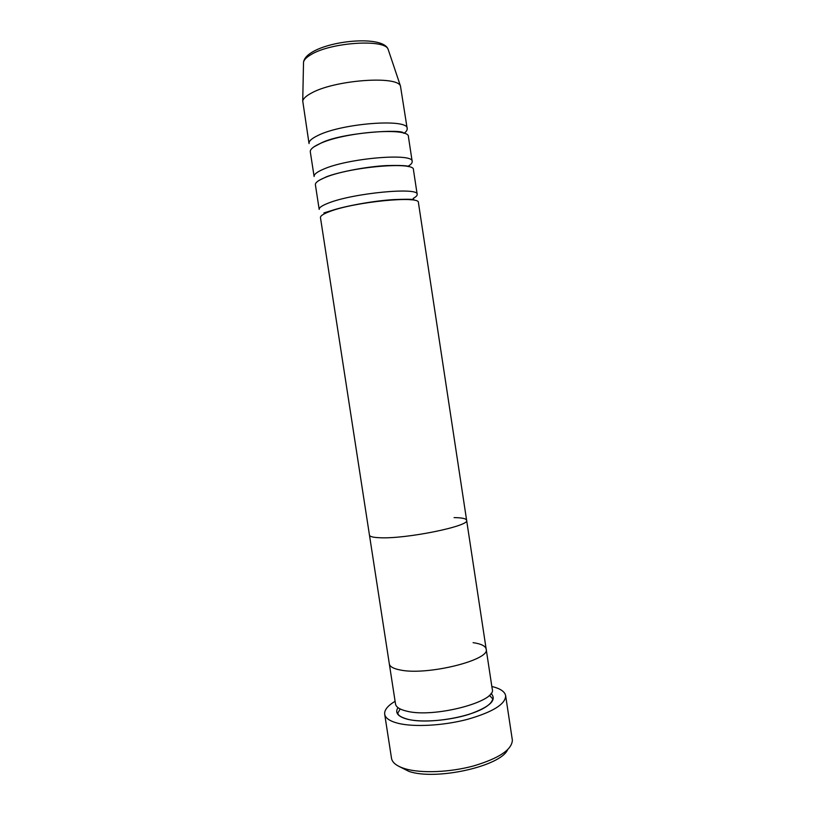 <?xml version="1.0" encoding="UTF-8"?>
<svg xmlns="http://www.w3.org/2000/svg" width="815" height="815" viewBox="0 0 815 815"><rect width="100%" height="100%" fill="white"/><g stroke="black" fill="none" stroke-linecap="round" stroke-linejoin="round"><path stroke-width="1.22" d="M507.562 749.82C500.4 766.324 435.994 780.719 408.977 771.428L399.034 766.426M384.68 714.205L391.577 758.714C392.596 762.952 397.109 766.304 405.137 768.759C420.968 773.506 449.798 772.406 473.709 765.906C498.974 758.317 511.861 749.759 512.37 740.224L505.646 695.694C505.595 704.15 492.831 712.045 467.362 719.38C443.248 725.707 414.01 727.275 398.117 723.312C389.825 721.183 385.342 718.147 384.68 714.205C384.232 710.028 387.706 705.719 395.092 701.287M473.097 642.658C481.125 643.819 485.485 645.969 486.168 649.086L492.25 689.164C497.16 701.644 433.417 718.382 406.502 711.098C399.717 709.478 396.049 707.104 395.509 703.966L389.326 663.909C389.815 666.65 393.421 668.667 400.165 669.971C393.421 668.667 389.815 666.65 389.326 663.909L369.46 535.129C369.745 536.616 373.189 537.482 379.8 537.737C373.189 537.482 369.745 536.616 369.46 535.129L320.458 217.595C320.264 215.944 323.29 213.938 329.545 211.584C354.179 201.835 420.387 195.366 418.421 202.609L466.618 520.265C470.52 525.96 405.931 539.163 379.8 537.737C405.931 539.163 470.52 525.96 466.618 520.265C466.149 518.585 461.973 517.698 454.087 517.606M486.168 649.086C490.834 659.967 426.897 675.859 400.165 669.971C426.897 675.859 490.834 659.967 486.168 649.086L466.618 520.265M491.842 686.485C500.216 688.502 504.821 691.568 505.646 695.694M410.302 199.746L411.117 199.39M413.236 198.361C416.007 196.873 417.311 195.559 417.178 194.388C419.093 186.818 352.844 193.104 328.251 203.149C322.007 205.574 318.981 207.652 319.185 209.384L315.385 184.73C315.14 182.754 318.125 180.451 324.35 177.823C348.83 166.902 415.202 161.146 413.439 169.734L417.178 194.388M408.621 165.914C411.168 164.304 412.359 162.837 412.186 161.502C413.898 152.578 347.485 158.161 323.046 169.367C316.831 172.067 313.856 174.441 314.111 176.509L310.301 151.814C310.006 149.502 312.95 146.894 319.134 144C343.461 131.908 410.006 126.855 408.437 136.798L412.186 161.502M404.057 133.324C406.339 131.612 407.378 130.023 407.184 128.556C408.702 118.277 342.117 123.147 317.83 135.535C311.656 138.499 308.722 141.178 309.038 143.572L302.732 100.968C303.323 98.503 306.185 95.895 311.299 93.154C334.018 80.094 397.139 75.316 400.46 86.013L407.184 128.556M490.987 693.402C497.313 699.881 490.09 706.819 469.318 714.246C449.422 720.623 422.099 722.813 407.765 719.319C397.924 716.721 394.664 712.83 397.985 707.634M388.572 50.622L388.093 49.206C384.711 38.763 330.483 42.349 310.943 54.656C306.522 57.244 304.046 59.74 303.526 62.154L303.496 63.641M400.104 708.928C397.944 713.583 397.985 711.699 397.903 713.39C398.158 715.539 401.479 717.495 407.867 719.278C431.42 725.472 489.407 714.317 492.78 698.873L489.357 695.277M411.086 199.828L412.125 199.43M326.632 212.746L323.922 212.919L331.562 210.576C344.388 206.195 373.698 200.734 393.727 199.604C414.356 198.748 413.103 199.92 413.725 199.186M408.162 166.596L408.733 166.311C408.335 166.637 408.845 164.997 386.891 165.567C366.852 166.494 338.816 171.996 326.438 176.784L319.48 180.166M313.928 146.853L321.304 142.931C342.066 132.356 403.945 128.79 403.496 133.151M302.732 100.968L303.526 62.154C304.117 58.69 306.786 55.481 311.513 52.547C331.43 39.915 383.07 35.646 388.093 49.206L400.46 86.013"/></g></svg>
